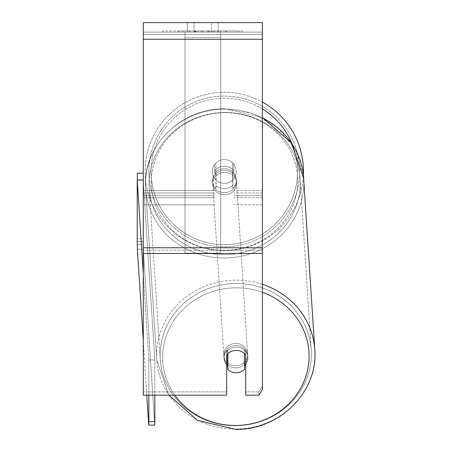 <?xml version="1.0" encoding="UTF-8"?>
<svg xmlns="http://www.w3.org/2000/svg" width="452" height="452" viewBox="0 0 452 452"><rect width="100%" height="100%" fill="white"/><g stroke="black" fill="none" stroke-linecap="round" stroke-linejoin="round"><path stroke-width="0.34" stroke-dasharray="2.26 1.69" d="M233.803 170.743L233.803 164.33A11.91 11.91 0 0 0 214.745 164.33L214.745 170.743A11.91 11.193 180 0 1 224.277 166.268A11.91 11.193 180 0 1 233.803 170.743L233.803 164.33A11.91 11.91 0 0 0 214.745 164.33L214.745 173.189A11.91 11.193 180 0 1 224.277 168.709A11.91 11.193 180 0 1 233.803 173.189L233.803 164.33A11.91 11.91 0 0 0 214.745 164.33L214.745 173.189A11.91 11.193 0 0 1 224.277 168.709A11.91 11.193 0 0 1 233.803 173.189L233.803 164.33A11.91 11.91 0 0 0 214.745 164.33L214.745 170.743A11.91 11.193 0 0 1 224.277 166.268A11.91 11.193 0 0 1 233.803 170.743M262.386 195.422L262.386 32.126L262.386 204.829L262.386 32.126L262.386 195.422L233.803 195.422L262.386 195.422L262.386 192.981L262.386 197.682L262.386 32.126L143.284 32.126L143.284 204.829L143.284 22.6L143.284 39.273L143.284 22.6L262.386 22.6L262.386 32.126L143.284 32.126L262.386 32.126L262.386 197.682L262.386 32.126L262.386 34.572L143.284 34.572L262.386 34.572L262.386 195.422M226.655 354.865L226.655 351.611L226.655 354.865A11.91 11.193 180 0 1 236.187 350.39A11.91 11.193 180 0 1 245.713 354.865L245.713 351.611A11.91 11.193 0 0 0 226.655 351.611L226.655 395.161L226.655 391.901L143.284 391.901L226.655 391.901L226.655 351.611A11.91 11.193 180 0 1 236.187 347.13A11.91 11.193 180 0 1 245.713 351.611L245.713 391.901L258.951 391.901L245.713 391.901L245.713 395.161L258.951 395.161L258.951 391.901L258.951 395.161L262.386 389.562L262.386 386.302L258.951 391.901L262.386 386.302L262.386 250.227L262.386 389.562L262.386 32.126L143.284 32.126L262.386 32.126L143.284 32.126L262.386 32.126L143.284 32.126L143.284 395.161L143.284 247.781L143.284 395.161L226.655 395.161L226.655 354.865A11.91 11.193 0 0 1 230.124 351.95A11.91 11.187 -3.7 0 1 236.181 350.345A11.91 11.187 -3.7 0 1 244.521 353.481L244.521 353.588M235.865 367.843A11.91 11.187 -3.7 0 1 223.983 357.419A11.91 11.187 -3.7 0 1 235.865 345.458A11.91 11.187 -3.7 0 1 247.752 355.882A11.91 11.187 -3.7 0 1 235.865 367.843A11.91 11.187 176.3 0 1 223.983 357.419A11.91 11.187 176.3 0 1 235.865 345.458A11.91 11.187 176.3 0 1 247.752 355.882A11.91 11.187 176.3 0 1 235.865 367.843M226.655 364.945A11.91 11.187 -3.7 0 1 224.062 358.639A11.91 11.187 -3.7 0 1 227.61 349.944L227.848 353.594A11.91 11.187 176.3 0 1 236.181 350.345A11.91 11.187 176.3 0 1 244.521 353.481L244.521 369.465L244.283 365.804A11.91 11.187 -3.7 0 0 244.521 365.578M224.277 188.648A11.91 11.187 -3.7 0 1 215.943 185.512L216.124 188.365A11.91 11.187 -3.7 0 1 212.576 181.077A11.91 11.187 -3.7 0 1 216.124 172.381L215.943 169.528A11.91 11.187 -3.7 0 1 224.277 166.268A11.91 11.187 -3.7 0 1 232.61 169.404L232.797 172.252A11.91 11.187 -3.7 0 1 236.345 179.54A11.91 11.187 -3.7 0 1 232.797 188.241L232.61 185.388A11.91 11.187 -3.7 0 1 224.277 188.648A11.91 11.187 176.3 0 1 215.943 185.512L215.943 169.528A11.91 11.187 176.3 0 1 224.277 166.268A11.91 11.187 176.3 0 1 232.61 169.404L232.61 185.388A11.91 11.187 176.3 0 1 224.277 188.648M224.537 192.721A11.91 11.187 -3.7 0 1 212.655 182.297A11.91 11.187 -3.7 0 1 224.537 170.342A11.91 11.187 -3.7 0 1 236.424 180.76A11.91 11.187 -3.7 0 1 224.537 192.721A11.91 11.187 176.3 0 1 212.655 182.297A11.91 11.187 176.3 0 1 224.537 170.342A11.91 11.187 176.3 0 1 236.424 180.76A11.91 11.187 176.3 0 1 224.537 192.721M227.61 353.814L227.61 349.944A11.91 11.187 176.3 0 0 224.062 358.639L223.983 357.419L224.062 358.639A11.91 11.187 176.3 0 0 227.61 365.928L227.848 369.595A11.91 11.187 176.3 0 0 236.181 372.731A11.91 11.187 176.3 0 0 244.521 369.465L244.283 349.814A11.91 11.187 -3.7 0 1 247.832 357.103A11.91 11.187 -3.7 0 1 245.713 364.199M232.797 172.252L232.797 188.241A11.91 11.187 176.3 0 0 236.345 179.54L236.424 180.76L236.345 179.54A11.91 11.187 176.3 0 0 232.797 172.252L232.797 188.241L232.797 172.252M224.672 194.761A11.91 11.187 -3.7 0 1 212.785 184.337A11.91 11.187 -3.7 0 1 224.672 172.376A11.91 11.187 -3.7 0 1 236.554 182.8A11.91 11.187 -3.7 0 1 224.672 194.761A11.91 11.187 176.3 0 1 212.785 184.337A11.91 11.187 176.3 0 1 224.672 172.376A11.91 11.187 176.3 0 1 236.554 182.8A11.91 11.187 176.3 0 1 224.672 194.761M235.735 365.804A11.91 11.187 -3.7 0 1 223.847 355.385A11.91 11.187 -3.7 0 1 235.735 343.424A11.91 11.187 -3.7 0 1 247.623 353.848A11.91 11.187 -3.7 0 1 235.735 365.804A11.91 11.187 176.3 0 1 223.847 355.385A11.91 11.187 176.3 0 1 235.735 343.424A11.91 11.187 176.3 0 1 247.623 353.848A11.91 11.187 176.3 0 1 235.735 365.804M235.735 283.545A75.631 71.054 -3.7 0 1 311.208 349.735A75.631 71.054 -3.7 0 1 235.735 425.682A75.631 71.054 -3.7 0 1 160.262 359.498A75.631 71.054 -3.7 0 1 235.735 283.545A75.631 71.054 176.3 0 1 311.208 349.735A75.631 71.054 176.3 0 1 235.735 425.682A75.631 71.054 176.3 0 1 160.262 359.498A75.631 71.054 176.3 0 1 235.735 283.545M224.672 112.497A75.631 71.054 -3.7 0 1 300.145 178.687A75.631 71.054 -3.7 0 1 224.672 254.634A75.631 71.054 -3.7 0 1 149.2 188.45A75.631 71.054 -3.7 0 1 224.672 112.497A75.631 71.054 176.3 0 1 300.145 178.687A75.631 71.054 176.3 0 1 224.672 254.634A75.631 71.054 176.3 0 1 149.2 188.45A75.631 71.054 176.3 0 1 224.672 112.497M243.006 30.939L162.669 30.939L243.006 30.939L243.006 32.126L162.669 32.126L243.006 32.126M162.669 30.939L162.669 32.126M194.072 32.126L194.072 22.6L187.354 22.6L218.322 22.6L194.072 22.6L194.072 32.126L187.354 32.126L187.354 22.6L187.354 32.126L218.322 32.126L194.072 32.126L211.604 32.126L194.072 32.126L194.072 22.6L194.072 32.126M199.117 32.126L226.277 32.126L199.117 32.126L199.117 30.939L178.636 30.939L178.636 32.126L226.277 32.126L178.591 32.126L226.277 32.126L178.636 32.126L178.636 30.939L212.66 30.939L212.66 32.126L212.66 30.939L226.277 30.939L226.277 32.126L226.277 30.939L178.591 30.939L178.591 32.126L178.591 30.939L226.277 30.939L226.277 32.126L226.277 30.939L217.819 30.939L217.819 32.126L217.819 30.939L226.277 30.939L226.277 32.126L226.277 30.939L178.636 30.939L178.636 32.126L178.636 30.939L226.277 30.939L199.117 30.939M211.604 32.126L218.322 32.126L211.604 32.126L211.604 22.6L211.604 32.126M220.7 32.126L184.97 32.126L239.266 32.126L184.97 32.126L184.97 30.939L184.97 253.16L184.97 32.126L184.97 253.16L184.97 32.126L220.7 32.126L220.7 30.939L220.7 32.126L220.7 30.939L184.97 30.939L220.7 30.939L220.7 32.126L220.7 30.939L239.266 30.939L239.266 32.126L239.266 30.939L184.97 30.939L220.7 30.939L220.7 32.126L220.7 30.939L239.266 30.939L220.7 30.939L220.7 247.781L184.97 247.781L220.7 247.781L220.7 253.16L184.97 253.16L220.7 253.16L220.7 37.505L184.97 37.505L220.7 37.505L220.7 32.126L220.7 253.16L220.7 32.126M216.474 32.126L177.681 32.126L216.474 32.126L216.474 30.939L227.226 30.939L227.226 32.126M262.386 250.227L262.386 22.6L262.386 250.227L143.284 250.227L262.386 250.227M245.713 351.611L245.713 395.161L245.713 351.611M194.433 32.126L225.876 32.126L178.133 32.126L194.433 32.126L194.433 30.939L225.876 30.939L178.133 30.939L178.133 32.126L178.133 30.939L183.314 30.939L183.314 32.126M183.314 30.939L194.433 30.939M225.876 30.939L225.876 32.126L211.417 32.126L225.876 32.126L225.876 30.939L211.417 30.939L225.876 30.939L225.876 32.126L225.876 30.939M211.417 30.939L211.417 32.126L211.417 30.939M209.231 30.939L209.231 32.126M194.151 30.939L207.609 30.939L207.609 32.126L194.151 32.126L207.609 32.126L207.609 30.939L194.151 30.939L194.151 32.126M195.987 32.126L202.321 32.126L195.987 32.126L195.987 30.939L189.727 30.939L189.727 32.126L189.727 30.939L202.321 30.939L202.321 32.126L202.321 30.939L195.987 30.939M226.277 30.939L226.277 32.126L226.277 30.939L208.581 30.939L226.277 30.939L226.277 32.126L226.277 30.939M208.581 30.939L208.581 32.126M213.954 30.939L213.954 32.126M178.636 30.939L178.636 32.126L178.636 30.939L197.965 30.939L178.636 30.939M197.965 30.939L197.965 32.126M227.226 30.939L177.681 30.939L177.681 32.126M177.681 30.939L187.62 30.939L187.62 32.126M187.62 30.939L195.309 30.939L195.309 32.126M195.309 30.939L189.727 30.939L189.727 32.126M189.727 30.939L215.18 30.939L215.18 32.126M215.18 30.939L209.395 30.939L209.395 32.126M209.395 30.939L216.474 30.939M195.388 32.126L189.591 32.126L201.05 32.126L195.388 32.126L195.377 30.939L189.591 30.939L201.05 30.939L201.05 32.126L201.05 30.939L195.388 30.939L195.388 32.126M189.591 30.939L189.591 32.126L189.591 30.939M303.478 171.477A79.202 79.202 0 0 0 224.277 92.276A79.202 79.202 0 0 0 145.075 171.477A79.202 79.202 0 0 0 224.277 250.679A79.202 79.202 0 0 0 303.478 171.477A79.202 79.202 0 0 0 224.277 92.276A79.202 79.202 0 0 0 145.075 171.477A79.202 79.202 0 0 1 262.386 102.05A79.202 79.202 0 0 0 145.075 171.477A79.202 79.202 0 0 0 222.514 250.662A79.202 79.202 0 0 0 303.399 175.003L295.122 148.928L277.505 127.487L252.917 113.503L224.627 108.779L262.386 117.543M236.187 171.477A11.91 11.91 0 0 1 224.277 183.388A11.91 11.91 0 0 1 215.937 162.974A11.91 11.91 0 0 1 232.61 162.974L232.61 179.986A11.91 11.91 0 0 1 212.367 171.477A11.91 11.91 0 0 1 224.277 159.567A11.91 11.91 0 0 1 232.61 179.986A11.91 11.91 0 0 1 212.367 171.477A11.91 11.91 0 0 1 224.277 159.567A11.91 11.91 0 0 1 236.187 171.477A11.91 11.91 0 0 1 224.277 183.388A11.91 11.91 0 0 1 215.937 162.974A11.91 11.91 0 0 1 236.187 171.477A11.91 11.91 0 0 1 232.61 179.986L232.61 162.974A11.91 11.91 0 0 1 224.277 183.388A11.91 11.91 0 0 1 212.367 171.477A11.91 11.91 0 0 1 224.277 159.567A11.91 11.91 0 0 1 236.187 171.477A11.91 11.91 0 0 1 224.277 183.388A11.91 11.91 0 0 1 212.367 171.477A11.91 11.91 0 0 1 224.277 159.567A11.91 11.91 0 0 1 236.187 171.477M215.937 179.986L215.937 162.974L215.937 179.986M232.61 162.974L232.61 179.986L232.61 162.974M148.883 171.477A75.394 75.394 0 0 1 224.277 96.084A75.394 75.394 0 0 1 299.67 171.477A75.394 75.394 0 0 1 224.277 246.871A75.394 75.394 0 0 1 148.883 171.477A75.394 75.394 0 0 1 224.277 96.084A75.394 75.394 0 0 1 299.67 171.477A75.394 75.394 0 0 1 224.277 246.871A75.394 75.394 0 0 1 148.883 171.477M143.284 173.263L143.284 244.724L143.284 238.769L137.329 238.769L137.329 244.724L143.284 244.724L137.329 244.724L137.329 173.263L143.284 173.263L143.284 238.769L137.329 238.769L137.329 179.998M143.284 181.58L154.827 359.956L154.827 395.161M143.284 273.663L148.872 360.001L154.827 359.956L154.827 421.513L148.872 421.558L148.736 425.117L137.357 249.182L137.227 241.554L143.182 241.509L143.182 179.952L154.827 359.956L148.872 360.001L148.872 395.161M148.736 425.117L154.691 425.072L143.312 249.137L137.357 249.182L143.312 249.137L143.182 179.952L137.227 179.998L148.872 360.001L148.872 421.558M146.798 395.161L143.284 340.819M244.283 349.814A11.91 11.187 176.3 0 1 247.832 357.103A11.91 11.187 176.3 0 1 244.283 365.804L244.283 349.814M216.124 188.365A11.91 11.187 176.3 0 1 212.576 181.077A11.91 11.187 176.3 0 1 216.124 172.381L216.124 188.365M227.848 369.595L227.848 353.611L227.61 349.944L227.61 365.928M154.827 421.513L154.691 425.072L143.312 249.137L143.182 241.509L137.227 241.554L137.227 179.998M262.386 190.535L233.803 190.535L262.386 190.535M214.745 192.981L143.284 192.981L214.745 192.981M214.745 190.535L143.284 190.535L214.745 190.535M214.745 195.422L143.284 195.422L214.745 195.422M262.386 192.981L233.803 192.981L262.386 192.981M262.386 284.331A79.202 74.41 176.3 0 0 235.735 280.189A79.202 74.41 176.3 0 0 156.697 359.73A79.202 74.41 176.3 0 0 235.735 429.038A79.202 74.41 176.3 0 0 314.773 349.503A79.202 74.41 -3.7 0 0 235.735 280.189A79.202 74.41 -3.7 0 0 156.697 359.73A79.202 74.41 -3.7 0 0 235.735 429.038A79.202 74.41 -3.7 0 0 314.773 349.503L303.71 178.455A79.202 74.41 -3.7 0 1 224.672 257.996A79.202 74.41 -3.7 0 1 145.634 188.682A79.202 74.41 -3.7 0 1 224.672 109.141A79.202 74.41 -3.7 0 1 262.386 117.842M174.839 395.161A73.247 68.811 -3.7 0 1 171.342 324.587A73.247 68.811 -3.7 0 1 235.865 287.822A73.247 68.811 -3.7 0 1 262.386 292.291M224.537 112.701A73.247 68.811 176.3 0 0 151.307 182.083A73.247 68.811 176.3 0 0 224.537 250.363A73.247 68.811 176.3 0 0 297.772 180.975A73.247 68.811 176.3 0 0 224.537 112.701A73.247 68.811 -3.7 0 0 151.307 182.083A73.247 68.811 -3.7 0 0 224.537 250.363A73.247 68.811 -3.7 0 0 297.772 180.975A73.247 68.811 -3.7 0 0 224.537 112.701M262.386 247.781L143.284 247.781M262.386 39.273L143.284 39.273M262.386 253.487L143.284 253.487M194.569 30.939L194.569 32.126M196.123 30.939L196.123 32.126M195.513 30.939L195.513 32.126M202.592 30.939L202.592 32.126M202.456 30.939L202.456 32.126L202.456 30.939M202.321 30.939L202.321 32.126M195.247 30.939L195.247 32.126M262.386 108.926A73.247 73.247 0 0 0 151.03 171.477A73.247 73.247 0 0 1 224.277 98.231A73.247 73.247 0 0 1 297.523 171.477A73.247 73.247 0 0 1 224.277 244.724A73.247 73.247 0 0 1 151.03 171.477A73.247 73.247 0 0 0 224.277 244.724A73.247 73.247 0 0 0 292.167 143.985M235.865 287.822A73.247 68.811 176.3 0 1 309.095 356.097A73.247 68.811 176.3 0 1 235.865 425.479A73.247 68.811 176.3 0 1 162.635 357.204A73.247 68.811 176.3 0 1 235.865 287.822M224.672 109.141A79.202 74.41 176.3 0 1 303.71 178.455A79.202 74.41 176.3 0 1 224.672 257.996A79.202 74.41 176.3 0 1 145.634 188.682A79.202 74.41 176.3 0 1 224.672 109.141M262.386 204.829L233.803 204.829L262.386 204.829M214.745 197.682L143.284 197.682L214.745 197.682M214.745 204.829L143.284 204.829L214.745 204.829M262.386 197.682L233.803 197.682L262.386 197.682M156.697 359.73L168.878 395.161L156.697 359.73L145.634 188.682C141.73 147.07 180.687 107.932 224.627 108.779C180.687 107.932 141.73 147.07 145.634 188.682L156.697 359.73M212.576 181.077L212.655 182.297L212.576 181.077M247.752 355.882L247.832 357.103L247.752 355.882M212.785 184.337L223.847 355.385L212.785 184.337M300.145 178.687L311.208 349.735L300.145 178.687M149.2 188.45L160.262 359.498L149.2 188.45M236.554 182.8L247.623 353.848L236.554 182.8M218.322 32.126L218.322 22.6L218.322 32.126"/><path stroke-width="0.68" d="M244.521 353.588L244.521 369.465A11.91 11.187 -3.7 0 1 236.181 372.731A11.91 11.187 -3.7 0 1 227.848 369.595L227.848 353.594A11.91 11.187 -3.7 0 1 230.124 351.95A11.91 11.193 0 0 1 245.713 354.865L245.713 395.161L258.951 395.161L262.386 389.562L262.386 253.487L143.284 253.487L143.284 395.161L226.655 395.161L226.655 354.865M226.655 364.945A11.91 11.187 -3.7 0 0 227.61 365.928L227.848 369.595M245.713 364.199A11.91 11.187 -3.7 0 1 244.521 365.578M227.61 365.928L227.61 353.814M262.386 253.487L262.386 22.6L143.284 22.6L143.284 253.487M303.478 171.477A79.202 79.202 0 0 0 262.386 102.05A79.202 79.202 0 0 1 303.399 175.003L314.773 349.503A79.202 74.41 176.3 0 0 262.386 284.331M137.329 179.998L137.329 173.263L143.284 173.263M143.284 340.819L137.357 249.182L137.227 241.554L137.227 179.998L143.182 179.952L143.284 181.58M137.227 179.998L143.284 273.663M154.827 395.161L154.827 421.513L148.872 421.558L148.736 425.117L154.691 425.072L154.827 421.513M148.872 395.161L148.872 421.558M148.736 425.117L146.798 395.161M262.386 292.291A73.247 68.811 -3.7 0 1 307.846 368.787A73.247 68.811 -3.7 0 1 235.865 425.479A73.247 68.811 -3.7 0 1 174.839 395.161M262.386 117.842A79.202 74.41 -3.7 0 1 303.71 178.455L291.416 142.855L262.386 117.543M262.386 39.273L143.284 39.273M262.386 247.781L143.284 247.781M292.167 143.985A73.247 73.247 0 0 0 262.386 108.926M168.878 395.161L197.637 420.445L235.78 429.4C279.72 430.253 318.677 391.11 314.773 349.503C318.677 391.11 279.72 430.253 235.78 429.4L197.637 420.445L168.878 395.161"/></g></svg>
